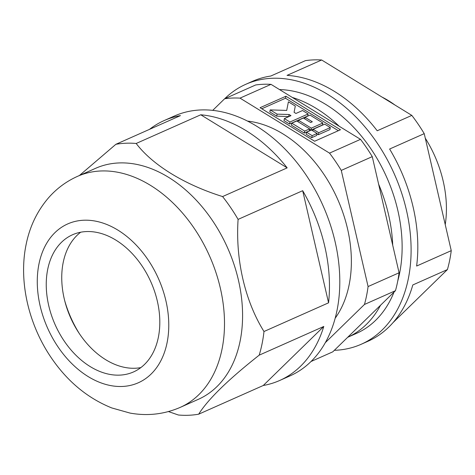<?xml version="1.0" encoding="UTF-8"?>
<svg xmlns="http://www.w3.org/2000/svg" width="475" height="475" viewBox="0 0 475 475"><rect width="100%" height="100%" fill="white"/><g stroke="black" fill="none" stroke-linecap="round" stroke-linejoin="round"><path stroke-width="0.71" d="M247.576 121.095A116.541 81.403 66 0 1 347.528 228.772A116.541 81.403 66 0 1 335.16 318.244M382.06 97.102A98.764 68.988 66 0 1 394.921 105.005M425.291 138.207A98.764 68.988 66 0 1 443.175 181.088A98.764 68.988 66 0 1 445.235 224.604M317.009 133.897L318.345 134.722L329.923 129.58L330.327 127.579L324.734 124.147L313.162 129.289L312.847 130.845M270.21 109.897L277.109 114.143L289.121 114.517L290.985 115.663L284.371 118.602L289.964 122.033L308.15 113.952L302.557 110.521L295.943 113.46L294.084 112.314L295.302 106.062L288.396 101.816L286.71 110.42L270.21 109.897L269.806 111.898L276.705 116.138L288.865 116.607M284.371 118.602L283.967 120.597L289.56 124.034L307.747 115.953L308.15 113.952M338.348 130.708L285.499 98.236L261.784 108.769M311.731 137.661L316.694 135.458L317.098 133.457L311.505 130.019L306.547 132.228L306.143 134.223L311.731 137.661L312.14 135.66L317.098 133.457M304.279 133.077L309.237 130.874L309.647 128.879L296.786 120.977L291.828 123.179L291.418 125.18L304.279 133.077L304.683 131.082L309.647 128.879M309.558 129.319L310.893 130.138L322.466 124.996L322.869 123.001L310.015 115.098L305.051 117.301L304.736 118.863M212.747 110.354L224.639 98.752L255.645 84.978A140.244 97.963 66 0 1 271.017 84.354L360.519 139.353A140.244 97.963 66 0 1 372.269 156.637L399.083 272.787A140.244 97.963 66 0 1 395.461 290.694L332.767 351.844L311.018 361.511M271.017 84.354L240.012 98.129L329.519 153.122L360.519 139.353M329.519 153.122A140.244 97.963 66 0 1 341.27 170.412L368.083 286.556L399.083 272.787M372.269 156.637L341.27 170.412M224.639 98.752A140.244 97.963 66 0 1 240.012 98.129M395.461 290.694L364.462 304.463L325.327 342.635M368.083 286.556A140.244 97.963 66 0 1 364.462 304.463M314.634 141.241L340.468 129.764L285.902 96.235L260.068 107.712L314.634 141.241M285.499 98.236L285.902 96.235M306.547 132.228L312.14 135.66M277.109 114.143L276.705 116.138M289.121 114.517L288.717 116.518M289.964 122.033L289.56 124.034M288.396 101.816L286.722 110.42M291.828 123.179L304.683 131.082M313.162 129.289L318.749 132.721L330.327 127.579M318.749 132.721L318.345 134.722M305.051 117.301L312.318 121.772L310.668 122.502L303.4 118.038L298.437 120.24L311.297 128.143L322.869 123.001M311.297 128.143L310.893 130.138M298.437 120.24L298.122 121.802M328.569 302.818L302.682 190.695A142.215 99.34 -114 0 1 328.569 302.818L263.981 331.514A142.215 99.34 66 0 1 262.099 343.645A142.215 99.34 66 0 1 259.196 355.157C228.113 379.709 207.937 399.386 198.681 414.188A142.215 99.34 66 0 1 178.38 415.008L168.459 411.57M302.682 190.695L238.094 219.391A142.215 99.34 66 0 0 222.585 196.567L287.173 167.871A142.215 99.34 -114 0 0 200.765 114.784L136.177 143.474A142.215 99.34 66 0 0 115.882 144.299L180.47 115.603A142.215 99.34 -114 0 0 164.124 120.579L174.462 115.989A142.215 99.34 66 0 1 294.352 159.404A142.215 99.34 66 0 1 337.024 310.359A142.215 99.34 66 0 1 289.946 375.927L279.609 380.517A142.215 99.34 -114 0 0 323.784 326.462L259.196 355.157M164.124 120.579A142.215 99.34 -114 0 0 149.477 129.372M140.849 367.597A75.062 52.428 66 0 1 82.074 337.493A75.062 52.428 66 0 1 63.205 262.467A75.062 52.428 66 0 1 80.702 232.21M158.347 337.339A75.062 52.428 66 0 1 133.499 371.943A75.062 52.428 66 0 1 70.223 349.024A75.062 52.428 66 0 1 47.708 269.355A75.062 52.428 66 0 1 72.55 234.751A75.062 52.428 66 0 1 135.826 257.664A75.062 52.428 66 0 1 158.347 337.339M77.538 176.344L95.623 168.304A126.415 88.302 66 0 1 202.19 206.898A126.415 88.302 66 0 1 240.118 341.08A126.415 88.302 66 0 1 198.271 399.362L180.185 407.396A126.415 88.302 66 0 0 222.033 349.119A126.415 88.302 66 0 0 184.11 214.932A126.415 88.302 66 0 0 77.538 176.344C66.298 181.385 56.602 188.581 48.438 197.921C37.103 211.185 29.652 226.771 26.083 244.672C18.359 282.15 28.981 326.082 52.458 359.486C68.364 382.238 88.13 398.388 111.773 407.942L130.126 413.102C147.517 416.201 164.208 414.301 180.185 407.396M263.981 331.514C244.999 301.002 235.392 259.736 238.094 219.391M222.585 196.567C184.419 184.621 152.582 165.045 136.177 143.474M115.882 144.299L79.402 175.513M287.173 167.871L200.765 114.784M198.681 414.188L263.263 385.492L323.784 326.462M263.263 385.492A142.215 99.34 -114 0 0 279.609 380.517M334.335 350.318A142.215 99.34 -114 0 0 361.249 344.244L367.965 341.264A142.215 99.34 66 0 0 412.805 284.958L447.42 269.574A142.215 99.34 -114 0 0 449.665 260.318A142.215 99.34 -114 0 0 451.25 250.658L424.234 133.653A142.215 99.34 -114 0 0 411.825 115.395L321.658 59.993A142.215 99.34 -114 0 0 305.419 60.646L270.798 76.03A142.215 99.34 66 0 0 252.48 81.326L245.765 84.312A142.215 99.34 -114 0 0 224.693 98.729M361.249 344.244A142.215 99.34 -114 0 0 408.328 278.683A142.215 99.34 -114 0 0 365.655 127.728A142.215 99.34 -114 0 0 245.765 84.312M384.174 331.223L384.507 330.944M424.234 133.653L389.619 149.031A142.215 99.34 66 0 1 416.628 266.042L451.25 250.658M321.658 59.993L287.037 75.371A142.215 99.34 66 0 1 377.209 130.773L411.825 115.395M392.973 322.685L447.42 269.574M292.291 97.428A130.364 91.063 66 0 1 339.245 126.279M378.646 184.247A130.364 91.063 66 0 1 388.538 214.593A130.364 91.063 66 0 1 392.712 245.171M279.484 89.561A130.364 91.063 66 0 1 397.836 210.461A130.364 91.063 66 0 1 397.729 281.111M380.558 305.229A130.364 91.063 66 0 1 347.676 337.303L356.434 333.414A130.364 91.063 66 0 0 394.042 292.077M79.289 333.527A90.862 63.466 66 0 1 64.719 300.734M38.968 263.987A86.913 60.705 66 0 1 117.853 230.09A86.913 60.705 66 0 1 167.081 342.707A86.913 60.705 66 0 1 88.202 376.604A86.913 60.705 66 0 1 38.968 263.987"/></g></svg>
